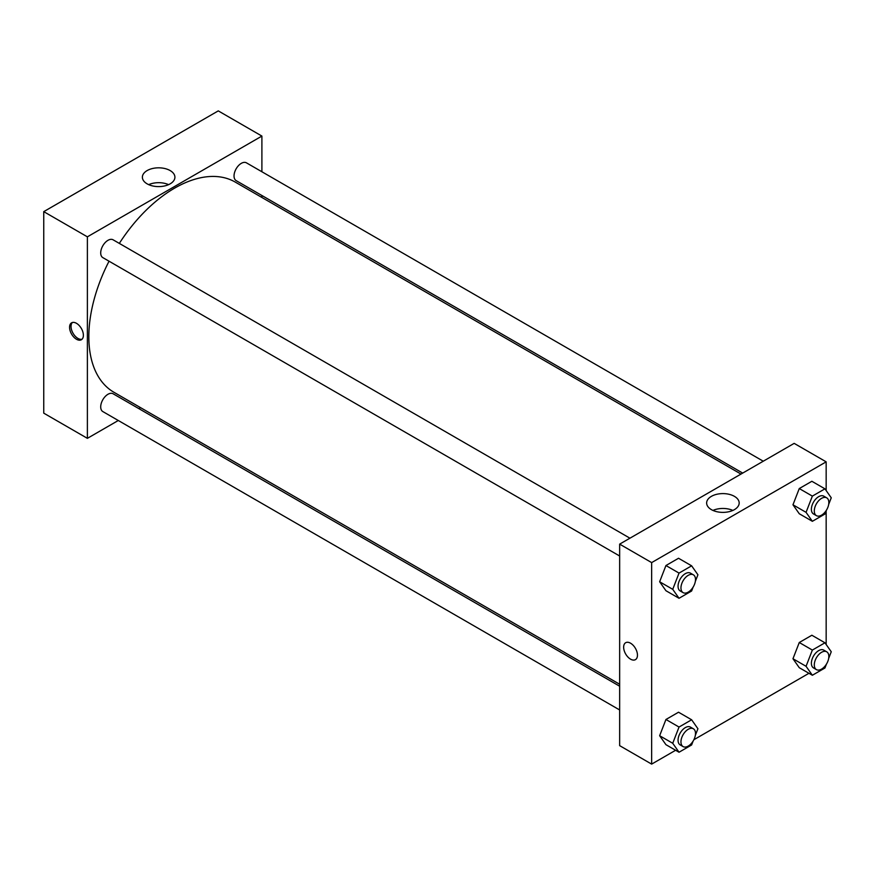 <?xml version="1.0" encoding="UTF-8"?>
<svg xmlns="http://www.w3.org/2000/svg" width="875" height="875" viewBox="0 0 875 875"><rect width="100%" height="100%" fill="white"/><g stroke="black" fill="none" stroke-linecap="round" stroke-linejoin="round"><path stroke-width="1.31" d="M43.75 211.641L43.75 413.153L43.75 211.641L218.269 110.884L43.75 211.641L87.38 236.83L261.898 136.073L261.898 171.752M629.934 538.191L113.116 239.816A10.281 5.939 120 0 0 102.834 245.744A10.281 5.939 120 0 0 102.834 257.622L619.653 556.008M619.653 686.219L113.116 393.772A10.281 5.939 120 0 0 102.834 399.7A10.281 5.939 120 0 0 102.834 411.578L619.653 709.964M118.278 420.503L87.38 438.342L87.38 236.83M138.852 408.625L140.547 407.641M261.898 195.508L261.898 197.466M763.263 461.213L246.444 162.838A10.281 5.939 120 0 0 236.162 168.777A10.281 5.939 120 0 0 236.162 180.644L742.7 473.091M109.036 261.209A121.341 70.055 120 0 0 88.834 336.744A121.341 70.055 120 0 0 113.969 392.295L619.653 684.25M740.994 474.075L235.309 182.12A121.341 70.055 120 0 0 119.328 243.392M87.38 438.342L43.75 413.153M170.144 170.57A16.275 9.395 180 0 1 174.912 177.209A16.275 9.395 180 0 1 158.637 186.605A16.275 9.395 180 0 1 142.373 177.209A16.275 9.395 180 0 1 152.414 168.536A16.275 9.395 180 0 1 170.144 170.57M261.898 136.073L218.269 110.884M76.475 339.259A9.767 5.644 60 0 1 70.087 330.652A9.767 5.644 60 0 1 71.586 322.831A9.767 5.644 60 0 1 81.353 328.464A9.767 5.644 60 0 1 81.353 339.752A9.767 5.644 60 0 1 76.475 339.259M168.602 184.647A16.275 9.395 0 0 0 148.684 184.647M72.373 322.503A9.767 5.644 -120 0 0 71.772 330.477A9.767 5.644 -120 0 0 77.941 338.417A9.767 5.644 -120 0 0 82.031 339.227M675.62 750.269L651.645 764.116L619.653 745.642L619.653 544.13L794.161 443.373L826.164 461.847L826.164 490.558M693.864 739.736L808.959 673.291M659.641 581.766L665.941 590.723L659.641 581.766L665.941 565.534L659.641 581.766L672.733 589.323L679.033 573.092L691.622 565.819L697.922 574.777L695.33 581.448M678.53 558.261L665.941 565.534L678.53 558.261L691.622 565.819M792.969 504.787L799.269 513.745L792.969 504.787L799.269 488.556L792.969 504.787L806.061 512.345L812.361 496.114L824.95 488.841L831.25 497.798L828.669 504.47M811.869 481.283L799.269 488.556L811.869 481.283L824.95 488.841M792.969 658.744L799.269 667.702L792.969 658.744L799.269 642.513L792.969 658.744L806.061 666.302L812.361 650.07L824.95 642.797L831.25 651.755L828.669 658.427M811.869 635.239L799.269 642.513L811.869 635.239L824.95 642.797M651.645 764.116L651.645 562.603L826.164 461.847M826.164 510.923L826.164 644.514M659.641 735.722L665.941 744.68L659.641 735.722L665.941 719.491L659.641 735.722L672.733 743.28L679.033 727.048L691.622 719.775L697.922 728.733L695.33 735.405M678.53 712.217L665.941 719.491L678.53 712.217L691.622 719.775M711.397 509.633A16.275 9.395 180 0 1 706.639 502.994A16.275 9.395 180 0 1 722.903 493.598A16.275 9.395 180 0 1 739.178 502.994A16.275 9.395 180 0 1 729.127 511.667A16.275 9.395 180 0 1 711.397 509.633M651.645 562.603L619.653 544.13M637.459 655.178A9.767 5.644 60 0 1 635.436 659.641A9.767 5.644 60 0 1 625.669 654.008A9.767 5.644 60 0 1 625.669 642.72A9.767 5.644 60 0 1 633.205 645.345A9.767 5.644 60 0 1 637.459 655.178M732.867 510.42A16.275 9.395 0 0 0 712.95 510.42M625.669 642.72A9.767 5.644 -120 0 0 625.669 654.008A9.767 5.644 -120 0 0 635.447 659.641M693.142 587.081L691.622 591.008L679.033 598.281L672.733 589.323M693.372 574.82L690.462 573.147A10.281 5.939 120 0 0 682.544 575.903A10.281 5.939 120 0 0 678.059 586.25A10.281 5.939 120 0 0 680.181 590.953L683.091 592.638A10.281 5.939 120 0 0 693.372 586.698A10.281 5.939 120 0 0 693.372 574.82A10.281 5.939 120 0 0 685.453 577.577A10.281 5.939 120 0 0 680.958 587.923A10.281 5.939 120 0 0 683.091 592.638M679.033 598.281L665.941 590.723M679.033 573.092L665.941 565.534M826.47 510.114L824.95 514.03L812.361 521.303L806.061 512.345M826.711 497.842L823.802 496.169A10.281 5.939 120 0 0 815.872 498.925A10.281 5.939 120 0 0 811.388 509.272A10.281 5.939 120 0 0 813.509 513.975L816.419 515.659A10.281 5.939 120 0 0 826.711 509.72A10.281 5.939 120 0 0 826.711 497.842A10.281 5.939 120 0 0 818.781 500.598A10.281 5.939 120 0 0 814.297 510.945A10.281 5.939 120 0 0 816.419 515.659M812.361 521.303L799.269 513.745M812.361 496.114L799.269 488.556M693.142 741.038L691.622 744.964L679.033 752.237L672.733 743.28M693.372 728.777L690.462 727.103A10.281 5.939 120 0 0 682.544 729.859A10.281 5.939 120 0 0 678.059 740.206A10.281 5.939 120 0 0 680.181 744.909L683.091 746.594A10.281 5.939 120 0 0 693.372 740.655A10.281 5.939 120 0 0 693.372 728.777A10.281 5.939 120 0 0 685.453 731.533A10.281 5.939 120 0 0 680.958 741.88A10.281 5.939 120 0 0 683.091 746.594M679.033 752.237L665.941 744.68M679.033 727.048L665.941 719.491M826.47 664.07L824.95 667.986L812.361 675.259L806.061 666.302M826.711 651.798L823.802 650.125A10.281 5.939 120 0 0 815.872 652.881A10.281 5.939 120 0 0 811.388 663.228A10.281 5.939 120 0 0 813.509 667.931L816.419 669.616A10.281 5.939 120 0 0 826.711 663.677A10.281 5.939 120 0 0 826.711 651.798A10.281 5.939 120 0 0 818.781 654.555A10.281 5.939 120 0 0 814.297 664.902A10.281 5.939 120 0 0 816.419 669.616M812.361 675.259L799.269 667.702M812.361 650.07L799.269 642.513"/></g></svg>
